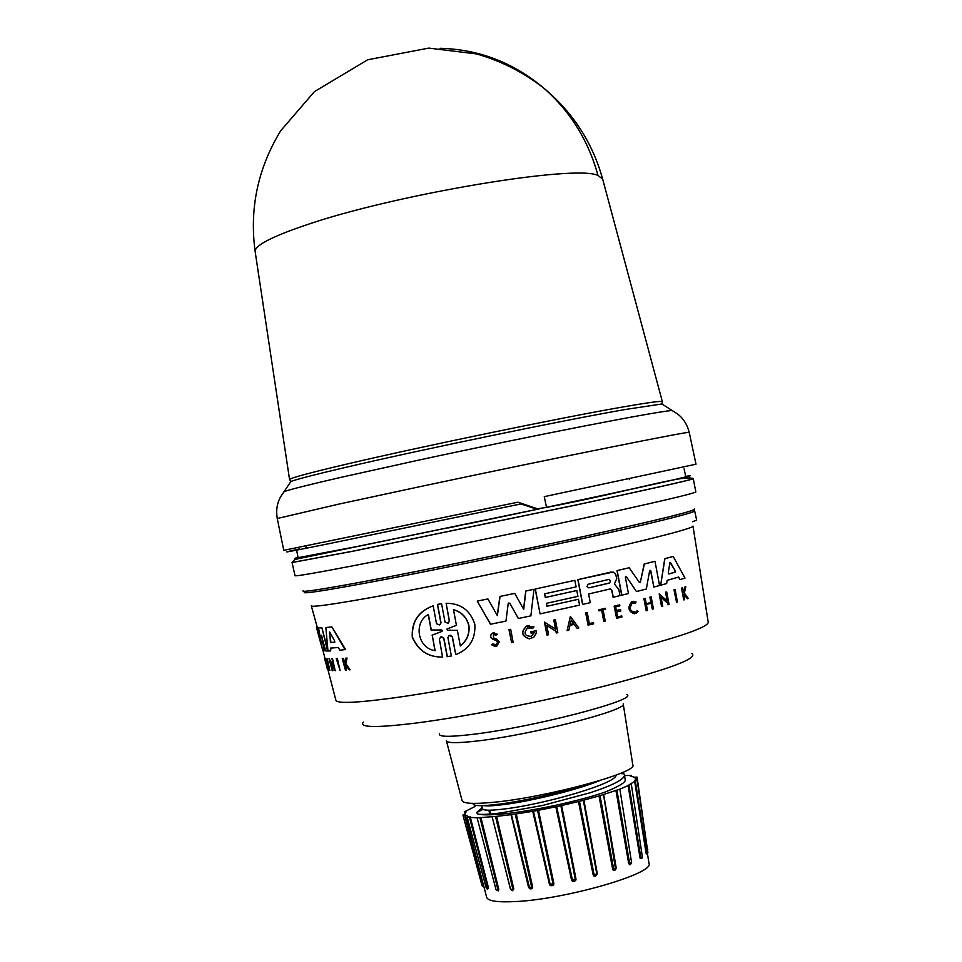 <?xml version="1.0" encoding="UTF-8"?>
<svg xmlns="http://www.w3.org/2000/svg" width="962" height="962" viewBox="0 0 962 962"><rect width="100%" height="100%" fill="white"/><g stroke="black" fill="none" stroke-linecap="round" stroke-linejoin="round"><path stroke-width="1.44" d="M602.657 179.1L598.027 175.517C576.611 164.033 394.047 194.444 305.182 225.312C271.585 236.784 254.906 245.478 255.122 251.407L255.17 251.695M298.04 557.407C286.712 560.317 305.495 556.89 354.377 547.101L538.023 509.151M546.512 507.359C642.027 487.229 708.477 472.354 685.75 476.406M306.589 545.911L305.772 547.582M296.561 549.843L298.1 557.683L356.854 546.56L537.71 509.187M336.207 658.429L337.325 658.297L340.103 670.562L336.207 658.429L337.325 658.297M311.339 605.916L320.827 640.259M317.039 627.38L321.404 643.446L318.506 627.861L321.897 627.765L327.91 650.408M322.09 637.097L324.495 650.709L322.763 650.432L316.45 627.296M330.904 648.099L330.627 650.937L330.411 648.123L338.299 647.498L339.875 650.216L345.598 649.542L331.854 626.899L345.021 649.663M330.627 650.937L327.982 651.009L325.853 627.561L331.854 626.899M331.229 663.768L333.044 670.622L332.215 670.694L329.016 658.645L333.814 667.147L331.974 658.633L335.221 670.742L330.255 661.976L332.563 670.706M329.016 658.645L333.369 665.512M331.541 658.645L332.467 658.537L335.221 670.742M327.501 663.852L325.998 658.742L327.898 663.948M327.056 663.936L327.946 664.117L326.611 659.042L327.296 658.982L329.846 670.478L328.126 664.802L327.224 664.61L328.535 670.189L325.565 658.826M327.729 664.73L328.703 670.249M345.562 665.271L346.585 670.021L345.442 670.189L342.244 658.561L344.709 662.938L345.635 658.224L346.464 658.14L345.286 663.852L350.096 669.756L349.218 669.841L345.13 664.706L345.454 665.908M342.244 658.561L343.386 658.393L344.709 662.878M345.635 658.224L347.041 658.02L345.851 663.744L350.096 669.756M327.777 668.422L327.068 667.568L327.513 669.528L326.936 667.604M325 660.136L327.068 667.568M495.033 646.5L491.39 644.66L496.813 646.127L499.254 641.87L496.873 639.153L493.458 637.89L493.47 634.499L495.827 635.124M496.212 644.841L497.57 642.195L496.284 640.5L497.727 642.183L496.212 644.841L492.929 643.927L491.558 644.66M613.263 597.246L611.94 590.343L610.136 588.96L588.6 593.987L590.259 602.669L582.587 604.413L577.861 579.641L613.119 572.053L615.68 574.29L616.762 578.631L614.417 583.934L618.843 589.61L619.985 595.622L613.083 597.258L611.772 590.355L610.69 589.009M449.314 621.236L448.039 623.376L449.314 621.236L446.127 603.282C460.642 603.258 470.214 610.257 474.831 624.278C475.697 638.756 469.624 648.761 456.613 654.268L455.747 654.617L452.393 636.688L450.096 635.173M452.212 636.688L455.747 654.617M334.728 641.125L334.704 642.231L330.459 642.592L329.677 631.962L334.728 641.125M675.312 570.971L675.12 572.186L668.879 573.965L668.253 572.991L669.949 562.349L675.312 570.971L670.538 562.59M668.722 573.977L674.891 572.21L675.096 570.995M608.754 579.461L610.654 580.904L609.451 583.08L588.852 587.866L586.916 586.652L588.155 584.235L608.754 579.461M588.852 587.866L609.631 582.948L610.473 580.916L609.403 579.533M453.487 609.643C461.58 611.952 466.714 617.219 468.891 625.456C469.829 634.042 466.967 640.872 460.305 645.959L457.359 630.314L447.402 630.387L446.969 628.992L456.421 625.3L453.487 609.643M460.281 645.839C466.847 640.764 469.66 633.982 468.722 625.468C466.63 617.388 461.604 612.157 453.667 609.764M441.522 629.978L442.472 630.567L441.967 631.409L432.239 635.136L435.125 650.661C417.304 648.256 413.359 622.113 428.403 614.49L431.289 630.014L441.522 629.978M446.416 740.872L462.061 800.552C463.023 803.498 472.823 804.136 491.438 802.476C543.734 798.087 638.756 772.534 632.792 764.886L623.232 703.943M616.089 775.083C616.919 783.393 545.093 804.064 505.627 808.814C492.748 810.449 485.185 810.641 482.924 809.367L481.794 805.675M599.591 780.639C577.188 789.97 531.385 801.021 504.713 804.448C494.288 805.807 487.289 806.204 483.73 805.615M589.417 783.585L579.076 786.784C554.797 793.999 521.2 801.382 498.941 804.172C482.732 806.192 474.122 806.156 473.136 804.064L472.991 803.378M482.178 807.551L476.563 812.625L477.849 814.08C481.758 814.73 489.393 814.357 500.769 812.962L542.58 805.459L589.874 792.844C612.89 785.317 624.446 779.328 624.542 774.879L623.905 773.785L620.021 773.544M477.849 814.08C482.082 815.103 489.802 815.115 501.01 814.129C530.17 811.663 579.797 801.093 605.723 791.834L612.974 788.768M624.542 774.867L625.24 780.398C624.819 782.827 618.313 786.639 605.723 791.834M475.036 806.481L464.514 811.784L466.101 811.784L464.911 814.273L462.914 815.079L465.235 814.958L468.434 816.522L467.159 817.159L477.104 817.844L496.584 816.365L513.816 888.912L512.518 890.704L510.521 889.116M480.892 817.363L498.785 889.333L498.46 890.872L496.825 890.331M470.238 816.87L488.564 888.227L487.626 889.08M465.235 814.958L483.778 886.303M517.857 502.2L537.349 508.742L546.524 507.443L544.264 496.657L696.007 464.201L689.237 432.443C695.899 429.737 552.585 458.453 420.899 486.447L338.6 504.16L277.248 518.518L283.766 550.324L517.857 502.2L521.921 503.727L327.789 543.915C279.617 553.679 279.1 553.403 299.555 548.881M629.388 479.653L629.196 478.739M520.959 503.908L535.966 508.958L539.225 508.958M546.5 507.323C630.555 489.574 687.385 477.02 685.81 476.695L684.078 468.891M511.592 642.592L508.97 629.641L510.678 629.316L513.131 642.279L511.592 642.592L509.138 629.641L510.678 629.316M589.345 623.556L593.41 622.642L589.345 623.592L587.241 612.553L585.714 612.878L587.241 612.553M593.41 622.642L593.638 623.857L588.059 625.132L585.714 612.878M603.956 621.404L601.815 610.221L598.977 610.858L598.785 609.824L605.363 608.297L605.555 609.331L603.102 609.92L605.23 621.103L603.787 621.416L601.659 610.269M634.319 613.792C628.222 611.411 627.344 607.431 631.709 601.827L631.89 601.815C627.464 608.85 628.871 612.686 636.122 613.311L637.998 611.543L637.193 610.726L635.702 612.133C629.942 611.628 628.811 608.585 632.335 602.994L635.641 603.066L633.73 602.597M635.702 612.133L637.193 610.726M631.709 601.827L633.513 601.322M683.2 592.4L684.824 587.036L685.786 586.784L684.355 593.109L688.275 598.46L687.301 598.725L684.066 594.3M687.541 598.713L684.126 594.059L684.547 599.711L683.717 599.915L681.529 588.095L682.371 587.89L683.212 592.448L685.786 586.784M491.39 644.66L492.929 643.927M496.127 640.512L492.568 639.129C489.85 637.121 489.874 635.112 492.64 633.092L494.191 632.743M617.544 616.943L621.765 615.933L621.969 617.003L616.63 618.326L614.309 606.144L619.66 604.845L619.853 605.868L615.632 606.902L616.329 610.533L620.538 609.499L616.329 610.533M616.63 618.326L614.141 606.156L619.66 604.845M643.915 598.689L645.201 598.388L643.915 598.689L646.199 610.762L644.107 598.677M646.211 603.727L650.901 602.489L649.891 597.125L651.142 596.825L653.414 608.862L652.356 609.15L651.226 603.186L646.356 604.485L647.486 610.461L646.392 610.75M652.356 609.15L651.046 603.246M567.087 630.615L570.358 616.389L578.811 627.958L577.104 628.342L574.278 624.386L569.997 625.36L568.819 630.23L567.087 630.615L570.514 616.389M577.104 628.342L574.134 624.434M555.507 629.04L553.799 620.069L555.387 619.744L557.852 632.683L556.264 632.996L555.952 631.312L546.789 625.48M555.952 631.312L546.765 625.348L548.556 634.728L546.933 635.052L544.468 622.113L555.699 629.16L553.968 620.057L555.387 619.744M667.159 600.793L665.548 592.195L666.702 591.919L669.059 604.473L667.905 604.761L667.592 603.126L661.074 597.378M667.592 603.126L661.038 597.149L662.758 606.276L661.543 606.577L659.174 593.975L667.412 601.022L665.752 592.183L666.702 591.919M533.73 633.802L531.228 636.363L534.235 632.479L531.048 633.128L530.796 631.83L536.219 630.699L536.195 633.309L533.862 637.169L529.304 638.852C521.488 636.183 520.574 631.926 526.551 626.094L529.316 625.432M531.385 636.351C524.555 636.098 523.28 633.297 527.573 627.933L532.611 628.511L529.701 627.477M660.641 585.209L664.742 558.694L673.196 556.421L684.992 578.078L680.11 579.617L678.691 577.032L667.147 580.375L666.654 583.549L660.641 585.209L664.946 558.669L673.196 556.421M680.11 579.617L678.487 577.092M546.969 606.24L578.475 599.266L579.593 605.122L540.079 613.876L535.329 588.997L574.855 580.339L576.106 586.88L544.6 593.843L545.298 597.498L576.803 590.524L577.921 596.356L546.416 603.342L546.981 606.264L578.475 599.266M540.079 613.876L535.173 589.021L574.855 580.339M545.298 597.474L576.803 590.524M577.861 579.641L611.279 571.993M510.028 603.366L508.73 603.006L508.189 603.751L505.952 621.103L490.476 624.242L477.248 601.094L487.914 598.941L497.366 615.632L500.072 596.44L514.766 593.374L523.689 609.379L525.901 591.017L533.97 589.297L530.88 615.86L518.374 618.506L509.86 603.378L518.374 618.506M497.234 615.403L499.903 596.452L514.766 593.374M523.556 609.138L525.733 591.029L533.97 589.297M636.423 591.51L626.358 576.611L636.423 591.51M626.539 576.599L625.709 576.358L625.36 577.284L628.451 593.542L621.668 595.177L616.991 570.622L629.172 567.736L639.213 582.214L640.259 582.527L644.372 563.997L654.99 561.291L659.547 585.509L653.859 587.036L650.817 570.923L650.047 570.274M640.271 582.527L644.179 564.009L654.99 561.291M653.859 587.036L650.625 570.947M452.393 636.688L449.206 635.389L447.895 637.541L451.346 655.976L447.174 656.721L443.735 638.287L441.702 636.772M447.354 656.709L443.915 638.275L440.716 637L439.381 639.129L442.532 657.034C428.379 657.359 418.29 650.745 412.265 637.205C411.52 622.847 417.436 612.818 429.978 607.118L433.177 605.807L436.507 623.713L439.754 624.975L441.041 622.859L437.59 604.413L441.558 603.643L445.009 622.089L448.22 623.364M439.754 624.975L440.861 622.871L437.409 604.425L441.558 603.643M675.096 589.478L677.428 601.971L676.539 602.236L674.001 589.754L675.096 589.478L674.001 589.754M325.409 659.379L325.18 660.377M327.345 668.518L327.477 669.54M324.543 658.2L324.976 659.475M344.901 666.017L346.031 670.129M324.867 658.14L324.723 657.359M327.296 658.982L329.846 670.478M325.853 627.561L331.325 627.008M321.585 635.245L324.05 650.805M321.332 635.293L325.757 650.961L327.97 650.925M321.897 627.765L327.573 651.009M318.506 627.861L321.428 627.861M316.787 626.863L316.606 627.464M322.631 649.963L318.242 634.186M336.808 658.393L340.103 670.562M588.215 625.12L585.882 612.866M598.785 609.824L605.363 608.297M599.146 610.846L598.953 609.824M631.89 601.815L636.038 601.911L635.641 603.066M681.529 588.095L682.371 587.89M683.946 599.903L681.769 588.083M496.284 640.5L492.736 639.129C490.019 637.121 490.043 635.1 492.797 633.092L497.366 634.271L495.995 635.112M621.765 615.933L617.556 616.979L616.606 612.024L620.827 610.99L620.538 609.499M650.901 602.489L646.223 603.763L645.201 598.388M649.891 597.125L651.142 596.825M651.094 602.477L650.072 597.113M556.433 632.996L556.108 631.312M547.101 635.04L544.636 622.101M668.109 604.749L667.796 603.114M661.748 606.565L659.379 593.951M530.796 631.83L536.219 630.699M531.204 633.116L530.964 631.818M529.461 638.84C521.657 636.171 520.743 631.926 526.707 626.094L533.97 626.911L532.611 628.511M582.756 604.401L578.018 579.629M490.644 624.23L477.248 601.094M477.405 601.082L487.914 598.941M650.817 570.923L649.627 570.839L646.344 589.009L636.603 591.498M616.991 570.622L629.172 567.736M621.837 595.165L617.159 570.61M449.494 621.224L446.127 603.282M442.712 657.034C428.559 657.347 418.47 650.733 412.47 637.193C411.712 622.835 417.616 612.806 430.158 607.106L433.177 605.807M676.539 602.236L674.218 589.742M571.236 620.165L573.797 623.725L570.189 624.542L571.236 620.165M329.473 632.371L330.964 642.484L334.824 642.159M570.201 624.506L573.797 623.725M573.629 623.725L571.2 620.346M450.721 630.098L447.955 630.302M434.92 650.613L432.239 635.136M441.798 631.469L432.058 635.148M441.618 631.469L442.292 630.579M431.289 630.014L438.203 630.254M431.108 630.026L428.33 615.079M615.981 868.53L615.584 869.383L613.672 869.119L600.023 795.634L583.357 800.288L596.813 874.121L594.131 874.843L579.449 801.298L560.87 805.711L575.3 879.436L572.426 880.074L556.673 806.625L537.578 810.449L553.03 883.922L550.18 884.415L533.429 811.207L516.257 813.924L515.247 814.165L531.685 887.229L529.653 888.239L529.1 887.625M600.023 795.634L619.877 789.177L631.312 784.198L630.218 784.066L637.133 780.098L635.317 780.098L635.293 777.849L637.072 777.116L634.547 777.26L630.194 775.973L631.312 775.432L624.687 775.54M496.584 816.365L515.247 814.165M533.429 811.207L537.578 810.449M556.673 806.625L560.87 805.711M579.449 801.298L583.381 800.312L595.021 864.285M646.801 854.112L635.305 780.747M631.312 784.198L642.46 857.382L640.896 857.924L641.75 858.429L640.079 858.152L640.896 857.924L628.907 784.98M631.361 863.479L629.797 864.826L628.703 863.551L629.629 863.335L616.895 790.067M603.643 794.42L616.245 868.133L614.802 870.418L613.359 870.357L612.698 869.299L598.989 795.839M597.342 873.845L595.598 876.117L593.927 876.045L593.181 874.963L597.342 873.845L583.886 800.059M576.022 879.16L575.721 880.483L574.146 881.348L572.366 881.228L571.572 880.134L576.022 879.16L561.616 805.459M553.896 883.645L553.619 884.944L552.056 885.725L550.288 885.533L549.482 884.415L553.896 883.645L538.479 810.196M516.257 813.924L532.635 886.976L532.419 888.239L530.988 888.924L529.365 888.623L529.052 887.505M615.969 868.361L612.698 869.299M619.877 789.177L631.601 862.71L630.94 863.756L629.629 863.335L631.361 862.613M637.133 780.11L647.919 852.801L647.017 853.883M636.171 780.05L635.798 777.633M489.766 814.092L488.828 810.208M483.754 885.725L483.08 886.435L482.106 885.774L483.152 885.749L464.574 814.994M488.564 888.227L487.373 889.08L486.339 888.407L487.794 888.323L469.396 816.966M498.785 889.333L497.101 890.343L496.019 889.658L497.883 889.489L479.93 817.52M513.816 888.912L511.495 890.078L510.678 889.249M495.562 816.57L512.854 889.116L510.594 889.381L492.207 817.039M532.635 886.976L529.076 887.589L511.483 814.814M647.919 852.801L646.765 853.258M637.072 777.116L647.438 849.494M529.653 888.239L511.423 814.766M440.079 48.304C478.751 49.302 513.251 62.518 543.566 87.951C570.165 111.183 588.323 140.368 598.027 175.517M283.309 492.772L284.307 491.546C290.572 489.333 309.391 484.62 340.764 477.392L418.783 460.101C531.878 435.654 660.004 410.738 671.969 410.558L673.376 411.279M693.277 478.727C690.896 480.026 651.358 488.888 574.651 505.303L352.621 551.298L292.075 562.542L295.009 575.685C295.406 576.466 315.632 572.991 355.687 565.271C412.157 554.352 504.124 535.401 577.549 519.552C654.124 502.91 693.566 493.71 695.851 491.943L693.265 478.667C690.728 480.002 651.118 488.876 574.434 505.29L352.609 551.238L292.063 562.481L294.709 559.475L538.78 509.03M303.186 590.752C300.517 592.628 320.322 589.658 362.602 581.842C419.396 571.26 512.505 552.176 584.92 536.231C660.269 519.492 696.753 510.425 694.396 509.018M327.874 669.456L335.882 700.228C336.832 703.763 356.325 702.957 394.36 697.811C447.583 690.451 532.924 673.761 600.553 657.395C671.091 639.91 706.998 628.258 708.26 622.438L692.989 526.178M363.347 722.125C358.718 727.597 376.118 727.921 415.524 723.111C465.596 716.738 546.428 700.877 607.238 685.389C670.43 668.794 698.628 658.164 691.858 653.487M483.621 885.689L486.652 897.257C487.83 901.021 497.33 902.464 515.175 901.574C565.271 899.434 655.026 873.436 648.977 863.347L647.462 853.715M458.381 525.805L448.28 527.934M289.586 479.617L289.562 479.545C290.043 478.126 308.67 473.088 345.442 464.405C419.336 446.957 561.435 417.568 623.316 406.89C648.701 402.477 661.712 400.733 662.349 401.659L662.361 401.731M290.007 482.84L290.909 481.469C297.03 479.172 315.103 474.519 345.13 467.496C419.54 450.012 562.698 420.382 624.951 409.547L661.892 403.968L663.263 404.87M518.554 513.287L466.029 524.254M693.794 510.882C696.608 511.399 683.633 515.139 654.869 522.089C591.185 537.566 441.798 569.047 363.684 583.441C321.597 591.197 301.864 594.119 304.485 592.207M311.315 605.844C311.724 607.335 331.253 604.641 369.889 597.763C446.428 584.162 592.219 553.354 654.497 537.674C680.519 531.156 693.337 527.308 692.977 526.106M439.502 733.621C438.011 736.844 448.52 737.157 471.031 734.559C531.12 727.789 640.367 699.362 626.671 694.516M446.392 740.764C447.21 743.157 457.215 743.265 476.406 741.077C530.315 735.16 629.148 709.848 623.22 703.823M510.437 889.116L500.949 851.43M490.752 814.008L489.826 810.196M535.966 508.958L537.349 508.742M692.544 521.705L696.644 520.129L694.396 509.595M646.127 853.474L634.595 780.988M640.079 858.152L628.03 785.232M628.703 863.551L615.908 790.295M593.181 874.963L578.451 801.466M571.572 880.134L555.808 806.733M549.482 884.415L532.732 811.243M528.595 887.481L511.002 814.67M277.248 518.518C275.902 510.233 277.08 502.898 280.808 496.5L290.909 481.469L289.562 479.545L255.122 251.407C249.35 208.405 257.888 168.17 280.736 130.712L314.394 91.655L367.724 59.764L428.836 48.1L476.635 53.944C501.19 60.991 523.508 72.33 543.566 87.951C572.847 112.289 592.508 142.58 602.585 178.836L662.349 401.659L661.892 403.968L677.164 413.696C683.14 418.061 687.157 424.314 689.237 432.443M546.512 507.395C630.278 491.366 684.511 474.194 693.265 478.667M327.308 667.267L327.008 666.149M324.928 658.128L322.943 650.516M482.924 809.367L476.563 812.625M635.918 780.086L635.714 778.751M483.91 886.796L483.225 886.423M615.584 869.371L603.523 794.696M641.75 858.429L642.448 857.382M647.51 850.047L647.775 849.29M631.312 775.456L631.421 776.202M464.526 811.796L464.959 813.443M462.914 815.079L482.094 885.774M467.159 817.171L486.339 888.407M477.104 817.844L496.019 889.658"/></g></svg>
